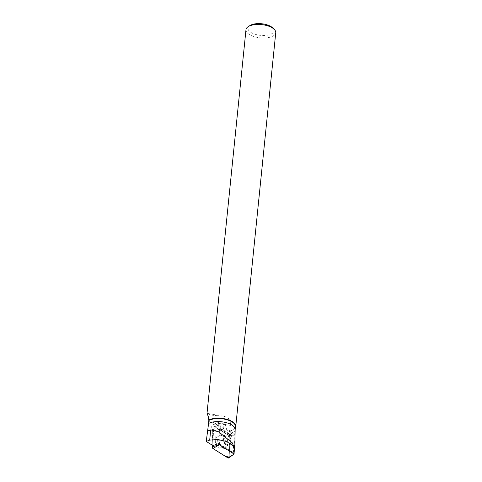 <?xml version="1.0" encoding="UTF-8"?>
<svg xmlns="http://www.w3.org/2000/svg" width="482" height="482" viewBox="0 0 482 482"><rect width="100%" height="100%" fill="white"/><g stroke="black" fill="none" stroke-linecap="round" stroke-linejoin="round"><path stroke-width="0.36" stroke-dasharray="2.41 1.81" d="M229.48 444.597A5.242 3.573 -109.8 0 1 228.98 444.844A5.242 3.573 -109.8 0 1 223.841 441.12A5.242 3.573 -109.8 0 1 225.425 434.975A5.242 3.573 -109.8 0 1 230.414 438.319A5.242 3.573 -109.8 0 1 229.48 444.597M234.174 451.724L234.897 434.945L220.334 425.787L219.509 444.874M229.161 457.111L229.83 441.765L228.07 435.053L216.358 427.691L212.839 429.775L212.17 445.127L212.948 427.233A1.488 1.012 -109.8 0 1 213.701 426.221A1.488 1.012 -109.8 0 1 214.267 426.377L229.185 435.752A1.488 1.012 -109.8 0 1 230.016 437.463L229.167 457.014A1.488 1.012 -109.8 0 1 228.763 457.9M220.334 425.787L212.948 427.233M234.897 434.945L229.185 435.752M224.19 448.555A7.2 4.904 -109.8 0 1 223.793 448.778A7.2 4.904 -109.8 0 1 216.743 444.524A7.2 4.904 -109.8 0 1 217.93 435.686A7.2 4.904 -109.8 0 1 218.924 435.252A7.2 4.904 -109.8 0 1 225.558 440.15A7.2 4.904 -109.8 0 1 224.19 448.555M223.305 416.165L207.019 413.315L209.128 414.412L212.472 415.231L224.19 416.346L226.962 417.346L228.769 418.756L229.95 420.726L230.504 423.533L229.33 434.517L229.709 434.427L229.637 435.65L231.848 435.433L223.021 429.83L226.377 428.625A4.681 3.187 70.2 0 0 223.184 423.509L221.377 422.792A3.934 2.681 -109.8 0 1 223.208 426.618A3.934 2.681 -109.8 0 1 221.696 429.613A3.934 2.681 -109.8 0 1 219.461 429.131L216.111 430.336L215.478 444.928M211.893 444.982L212.279 429.474C211.285 426.974 211.58 425.257 213.146 424.335L217.286 425.636L220.009 428.6L229.33 434.517M245.983 29.697A14.96 6.652 -174.2 0 0 260.196 37.825A14.96 6.652 -174.2 0 0 275.746 32.722M235.343 427.715A14.96 6.652 5.8 0 1 233.457 429.552A14.96 6.652 5.8 0 1 229.878 431.01M235.451 426.691A14.677 6.525 5.8 0 1 233.198 429.721A14.677 6.525 5.8 0 1 229.649 431.155M235.156 429.474A14.677 6.525 5.8 0 1 235.144 429.709A14.677 6.525 5.8 0 1 229.342 434.174M234.107 451.845L233.481 451.935L234.288 433.643L231.848 435.433M233.999 451.845L234.746 449.363M250.025 25.516A13.086 5.82 -174.2 0 0 260.449 35.331A13.086 5.82 -174.2 0 0 272.631 27.817M212.339 429.601L211.923 444.97M212.592 429.51A3.934 2.681 70.2 0 0 213.502 430.769L212.863 445.561M223.021 429.83L220.768 430.022A4.681 3.187 70.2 0 0 220.34 428.48L220.009 428.6M219.461 429.131L218.84 443.567M234.288 433.643L226.377 428.625M219.545 444.012L232.824 452.357L233.481 451.935M215.484 424.919L221.377 422.792M229.637 435.65L220.768 430.022M213.502 430.769L216.111 430.336M229.709 434.427L220.34 428.48M218.852 427.112A3.934 2.681 70.2 0 0 222.467 429.335A3.934 2.681 70.2 0 0 223.654 424.726A3.934 2.681 70.2 0 0 219.804 421.937A3.934 2.681 70.2 0 0 218.852 427.112M214.267 426.377L219.292 425.763L213.701 426.221M233.36 454.689L229.167 457.014M230.016 437.463L234.21 435.138M219.394 435.312A7.061 4.808 70.2 0 0 218.232 443.97A7.061 4.808 70.2 0 0 225.142 448.139A7.061 4.808 70.2 0 0 226.986 439.988A7.061 4.808 70.2 0 0 220.37 434.885A7.061 4.808 70.2 0 0 219.394 435.312M220.141 435.354A6.76 4.603 -109.8 0 1 223.877 435.391A6.76 4.603 -109.8 0 1 227.522 445.513A6.76 4.603 -109.8 0 1 219.991 445.326A6.76 4.603 -109.8 0 1 220.141 435.354M224.317 435.445A5.242 3.573 70.2 0 0 223.383 441.723A5.242 3.573 70.2 0 0 228.372 445.061A5.242 3.573 70.2 0 0 228.878 444.814A5.242 3.573 70.2 0 0 229.806 438.536A5.242 3.573 70.2 0 0 224.823 435.192A5.242 3.573 70.2 0 0 224.317 435.445M230.45 425.395L208.766 421.593M217.286 425.636L223.184 423.509M225.425 434.975L223.877 435.391L220.37 434.885L218.924 435.252M228.98 444.844L227.522 445.513L225.142 448.139L223.793 448.778M219.804 421.937L213.165 424.323M222.467 429.335L221.696 429.613"/><path stroke-width="0.72" d="M234.071 454.032L228.763 457.9A1.488 1.012 -109.8 0 1 227.847 457.864L212.93 448.489A1.488 1.012 -109.8 0 1 212.104 446.784L219.509 444.874L234.071 454.032L234.174 451.724M212.104 446.784L212.17 445.127L212.936 448.495L225.425 456.346L229.161 457.111M219.545 444.012L218.84 443.567L212.863 445.561L206.254 441.434L208.573 423.491A14.677 6.525 5.8 0 1 225.004 422.346A14.677 6.525 5.8 0 1 235.156 429.474L234.782 448.832M208.646 420.147A14.96 6.652 5.8 0 1 212.086 418.846A14.96 6.652 5.8 0 1 227.92 419.647A14.96 6.652 5.8 0 1 235.752 426.468L275.746 32.722A14.96 6.652 -174.2 0 0 274.119 29.239A14.96 6.652 -174.2 0 0 252.086 25.1A14.96 6.652 -174.2 0 0 248.278 26.612A14.96 6.652 -174.2 0 0 245.983 29.697L207.013 413.315L208.345 416.641L208.845 420.491L208.573 423.491M235.752 426.468A14.96 6.652 5.8 0 1 235.343 427.715M208.845 420.491A14.677 6.525 5.8 0 1 225.534 419.382A14.677 6.525 5.8 0 1 235.451 426.691L235.156 429.595M207.296 431.167L210.73 429.872L218.641 431.764L232.396 442.958L234.746 449.363M274.119 29.239L272.631 27.817A13.086 5.82 -174.2 0 0 253.351 24.196A13.086 5.82 -174.2 0 0 250.025 25.516L248.278 26.612M232.824 452.357L234.107 451.845L234.65 450.116L232.661 445.452L226.546 441.512L217.936 439.542L209.694 440.096L206.254 441.434M218.448 445.314L212.93 448.489M227.847 457.864L233.36 454.689M209.694 440.096L210.73 429.872M234.752 449.369L234.674 450.116"/></g></svg>
